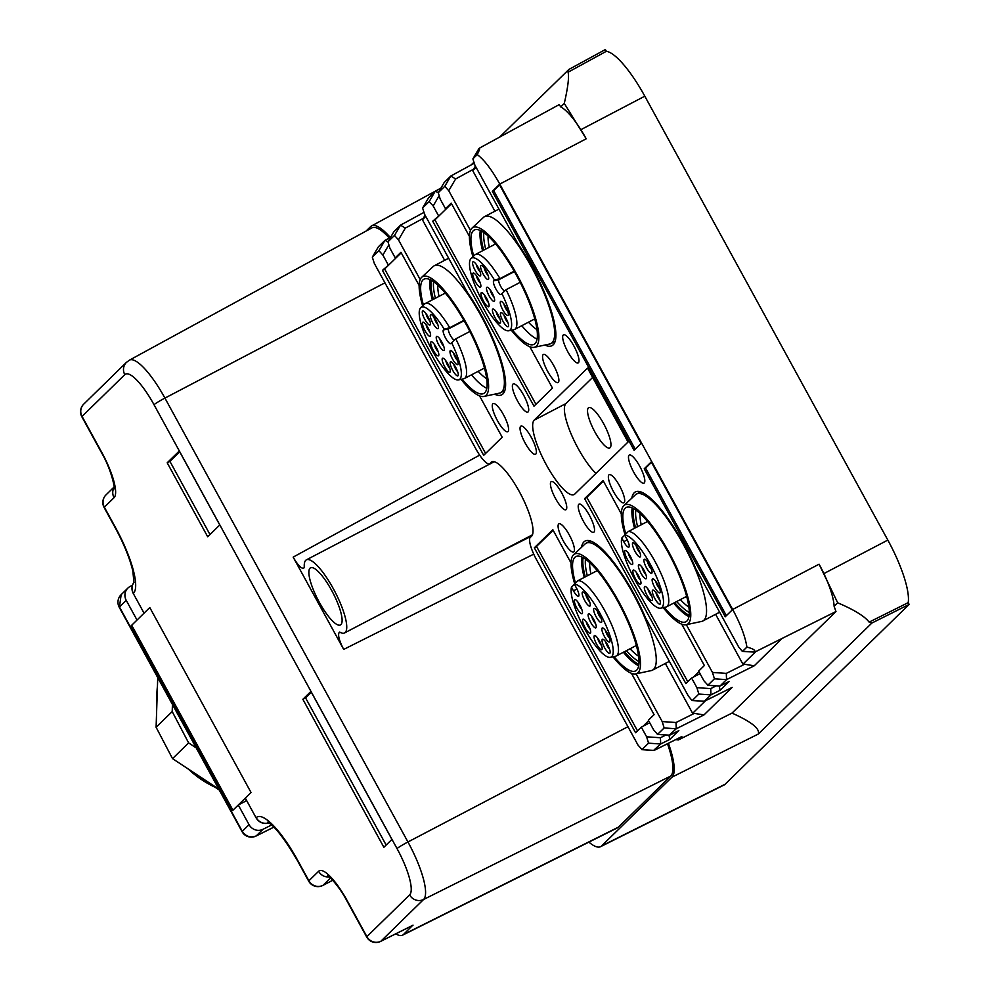 <?xml version="1.0" encoding="UTF-8"?>
<svg xmlns="http://www.w3.org/2000/svg" width="991" height="991" viewBox="0 0 991 991"><rect width="100%" height="100%" fill="white"/><g stroke="black" fill="none" stroke-linecap="round" stroke-linejoin="round"><path stroke-width="1.49" d="M588.877 842.115A60.947 15.571 -117.6 0 0 600.571 846.673A60.947 15.571 -117.6 0 0 601.611 845.93L671.997 777.142L758.264 734.058C760.208 728.781 751.451 721.795 732.015 713.099L678.352 739.955L675.676 739.645M600.571 846.673L724.037 785.008A63.436 16.203 -117.6 0 0 725.115 784.24L909.156 604.411L871.907 623.017L869.132 622.125L908.19 602.652A63.436 16.203 -117.6 0 0 887.825 540.083L644.807 96.189A63.436 16.203 -117.6 0 0 606.343 51.309L605.377 49.55L568.846 69.469L568.066 72.219C569.255 76.679 568.004 87.084 564.288 103.423L586.201 138.802A46.28 11.818 -117.6 0 0 560.72 106.917L564.288 103.423M610.134 447.672A22.731 5.81 -117.6 0 0 603.99 424.334A22.731 5.81 -117.6 0 0 588.728 407.648A22.731 5.81 -117.6 0 0 588.369 407.908A22.731 5.81 -117.6 0 0 594.513 431.258A22.731 5.81 -117.6 0 0 609.775 447.944A22.731 5.81 -117.6 0 0 610.134 447.672M366.051 231.101L370.609 226.642A60.947 15.571 62.4 0 1 371.526 225.96A60.947 15.571 62.4 0 1 390.305 237.444M668.405 743.275L668.9 744.687A60.947 15.571 62.4 0 1 671.997 777.142M384.731 269.156L382.439 270.357L389.983 263.804M425.771 216.422L422.401 219.729L423.244 218.342L405.344 228.103L400.525 225.155L394.505 235.437L387.964 241.829L389.921 248.208L395.211 257.871L400.946 252.271L419.156 285.544M395.211 257.871L397.019 256.929M382.439 270.357L483.695 455.303L502.202 437.229L479.57 395.905M494.571 394.183A74.003 18.903 -117.6 0 0 501.719 394.827A74.003 18.903 -117.6 0 0 502.895 393.96A74.003 18.903 -117.6 0 0 467.38 292.419L424.606 214.304L422.6 208.011L428.62 197.717L435.222 191.251L429.202 201.545L422.661 207.924L428.682 197.643M435.012 220.027L432.72 221.216L440.264 214.675M476.052 167.293L472.682 170.588L473.525 169.201L455.625 178.962L450.806 176.026L444.786 186.308L438.257 192.7L440.202 199.08L445.492 208.742L451.227 203.143L469.437 236.415M445.492 208.742L447.3 207.8M432.72 221.216L533.976 406.174L552.482 388.088L529.863 346.763M544.852 345.041A74.003 18.903 -117.6 0 0 551.999 345.686A74.003 18.903 -117.6 0 0 553.189 344.818A74.003 18.903 62.4 0 0 517.661 243.291L474.9 165.175L472.88 158.882L479.458 148.105L559.271 104.575L560.72 106.917M631.812 498.151A74.003 18.903 62.4 0 1 634.19 492.787A74.003 18.903 62.4 0 1 635.38 491.92A74.003 18.903 62.4 0 1 695.855 568.772L738.629 646.888L742.333 651.384L754.684 652.128C755.749 650.369 753.148 648.684 746.892 647.098L742.581 651.298L754.684 652.128L835.97 611.521L834.112 606.294L837.692 602.801C854.192 609.812 864.672 616.253 869.132 622.125M586.895 497.457L584.603 498.646L685.871 683.604L691.594 678.005L700.005 673.62M755.786 651.595L742.916 664.181L744.563 664.267L726.304 673.385L726.527 679.64L714.424 678.81L707.896 685.202L703.932 680.792L698.643 671.118L704.366 665.518L681.746 624.194M621.332 513.846L603.11 480.573L584.603 498.646M581.531 547.28A74.003 18.903 62.4 0 1 583.91 541.916A74.003 18.903 62.4 0 1 585.086 541.049A74.003 18.903 62.4 0 1 645.575 617.901L688.349 696.016L692.04 700.526L704.316 701.318L710.943 694.877L698.841 694.047L692.3 700.439L704.403 701.256L731.829 687.556M536.614 546.586L534.322 547.788L635.578 732.733L641.313 727.134L649.724 722.749M705.505 700.724L692.622 713.309L694.282 713.396L676.023 722.513L676.246 728.769L664.143 727.951L657.603 734.331L653.651 729.921L648.362 720.259L654.085 714.66L631.465 673.335M571.039 562.975L552.829 529.702L534.322 547.788M653.639 750.36L660.663 744.006L648.56 743.176L642.019 749.568L638.055 745.158L536.465 559.593A21.145 5.401 62.4 0 1 530.705 536.911A21.145 5.401 62.4 0 1 530.73 536.899A42.291 10.802 -117.6 0 0 530.792 536.874A42.291 10.802 -117.6 0 0 531.473 536.379A42.291 10.802 -117.6 0 0 520.04 492.948A42.291 10.802 -117.6 0 0 491.647 461.893A42.291 10.802 -117.6 0 0 490.966 462.388A42.291 10.802 -117.6 0 0 490.372 463.181A21.145 5.401 62.4 0 1 489.727 463.813A21.145 5.401 62.4 0 1 475.928 449.01L374.325 263.433L372.319 257.14L378.401 246.771L384.929 240.392L378.921 250.673L372.381 257.065L378.401 246.771M534.211 420.134L587.514 368.057L628.021 442.036L574.718 494.125A42.291 10.802 -117.6 0 1 574.037 494.608A42.291 10.802 -117.6 0 1 546.425 464.99A42.291 10.802 62.4 0 1 534.211 420.134L565.923 403.572A42.291 10.802 62.4 0 0 578.137 448.428A42.291 10.802 -117.6 0 0 595.925 473.401M558.317 382.39A15.856 4.051 -117.6 0 0 554.031 366.113A15.856 4.051 -117.6 0 0 543.378 354.468A15.856 4.051 -117.6 0 0 543.13 354.654A15.856 4.051 -117.6 0 0 547.416 370.931A15.856 4.051 -117.6 0 0 558.057 382.576A15.856 4.051 -117.6 0 0 558.317 382.39M578.434 362.743A15.856 4.051 -117.6 0 0 574.136 346.454A15.856 4.051 -117.6 0 0 563.495 334.809A15.856 4.051 -117.6 0 0 563.235 334.995A15.856 4.051 -117.6 0 0 567.533 351.285A15.856 4.051 -117.6 0 0 578.174 362.929A15.856 4.051 -117.6 0 0 578.434 362.743M508.036 431.531A15.856 4.051 -117.6 0 0 503.75 415.241A15.856 4.051 -117.6 0 0 493.097 403.597A15.856 4.051 -117.6 0 0 492.849 403.783A15.856 4.051 -117.6 0 0 497.135 420.073A15.856 4.051 -117.6 0 0 507.776 431.717A15.856 4.051 -117.6 0 0 508.036 431.531M528.141 411.872A15.856 4.051 -117.6 0 0 523.855 395.582A15.856 4.051 -117.6 0 0 513.214 383.951A15.856 4.051 -117.6 0 0 512.954 384.124A15.856 4.051 -117.6 0 0 517.24 400.414A15.856 4.051 -117.6 0 0 527.893 412.058A15.856 4.051 -117.6 0 0 528.141 411.872M608.945 474.875A15.856 4.051 62.4 0 1 609.205 474.689A15.856 4.051 62.4 0 1 619.846 486.333A15.856 4.051 62.4 0 1 624.132 502.61A15.856 4.051 62.4 0 1 623.884 502.796A15.856 4.051 62.4 0 1 613.231 491.152A15.856 4.051 62.4 0 1 608.945 474.875M629.062 455.216A15.856 4.051 62.4 0 1 629.31 455.03A15.856 4.051 62.4 0 1 639.963 466.674A15.856 4.051 62.4 0 1 644.249 482.964A15.856 4.051 62.4 0 1 643.989 483.15A15.856 4.051 62.4 0 1 633.348 471.505A15.856 4.051 62.4 0 1 629.062 455.216M558.664 524.004A15.856 4.051 62.4 0 1 558.912 523.818A15.856 4.051 62.4 0 1 569.565 535.462A15.856 4.051 62.4 0 1 573.851 551.752A15.856 4.051 62.4 0 1 573.603 551.937A15.856 4.051 62.4 0 1 562.95 540.293A15.856 4.051 62.4 0 1 558.664 524.004M578.781 504.345A15.856 4.051 62.4 0 1 579.029 504.159A15.856 4.051 62.4 0 1 589.682 515.803A15.856 4.051 62.4 0 1 593.968 532.093A15.856 4.051 62.4 0 1 593.708 532.278A15.856 4.051 62.4 0 1 583.067 520.634A15.856 4.051 62.4 0 1 578.781 504.345M550.996 481.812A15.856 4.051 62.4 0 1 551.256 481.626A15.856 4.051 62.4 0 1 561.897 493.27A15.856 4.051 62.4 0 1 566.183 509.547A15.856 4.051 62.4 0 1 565.935 509.733A15.856 4.051 62.4 0 1 555.282 498.089A15.856 4.051 62.4 0 1 550.996 481.812M535.809 454.064A15.856 4.051 -117.6 0 0 531.523 437.787A15.856 4.051 -117.6 0 0 520.87 426.142A15.856 4.051 -117.6 0 0 520.622 426.328A15.856 4.051 -117.6 0 0 524.908 442.605A15.856 4.051 -117.6 0 0 535.561 454.25A15.856 4.051 -117.6 0 0 535.809 454.064M422.401 219.729L444.637 260.336M472.682 170.588L494.918 211.207M742.916 664.181L715.613 614.309M692.622 713.309L665.32 663.45M470.477 230.42L448.75 190.718L444.786 186.308M450.979 175.927L473.995 163.379L450.893 175.964L444.166 182.579M473.525 169.201L475.395 166.092M420.196 279.549L398.469 239.859L394.505 235.437M400.698 225.056L423.714 212.508L400.599 225.093L393.885 231.721M423.244 218.342L425.114 215.22M782.11 638.427L754.262 665.791L726.527 679.64L719.986 686.032L707.636 685.289L719.763 686.119L729.141 681.461L720.085 690.306L710.943 694.877L710.72 688.609L696.896 687.667L691.594 678.005M678.352 739.955L681.548 736.697M681.858 736.536L654.122 750.398L641.759 749.654L653.899 750.484M694.282 713.396L703.982 714.92L732.138 687.407M636.061 673.83L662.199 721.572L664.143 727.951M744.563 664.267L754.262 665.791M686.342 624.702L712.479 672.443L714.424 678.81M648.56 743.176L646.615 736.808L641.313 727.134M665.915 735.012L660.44 737.75L660.663 744.006L669.805 739.435L678.662 730.689M668.975 735.211L669.805 739.435M669.222 735.124L676.246 728.769L703.982 714.92M678.86 730.59L669.705 735.161L657.343 734.418L669.482 735.248M698.841 694.047L696.896 687.667M719.255 686.082L720.085 690.306M378.921 250.673L382.873 255.083L388.175 264.758M388.014 241.73L384.929 240.392M393.984 231.547L387.902 241.915L393.923 231.621M429.202 201.545L433.154 205.955L438.456 215.617M438.295 192.601L435.222 191.251M444.265 182.406L438.257 192.7L444.203 182.493M477.253 154.596L472.942 158.795L478.963 148.514C480.375 147.386 479.805 149.418 477.253 154.596C484.203 159.774 491.709 169.597 499.786 184.078L732.683 609.465C740.562 624.132 745.294 636.68 746.892 647.098M732.262 609.886L725.226 616.761L644.212 468.793L651.248 461.917L732.262 609.886M499.365 184.487L641.127 443.423L634.091 450.298L492.329 191.374L499.365 184.487M732.015 713.099L835.97 611.521M565.923 403.572L592.655 377.46M871.907 623.017L758.264 734.058M471.196 164.89L473.624 162.512M499.625 137.105L568.846 69.469M908.19 602.652L909.156 604.411M568.066 72.219L606.343 51.309M732.683 609.465L819.086 564.189L837.692 602.801M819.086 564.189A46.28 11.818 62.4 0 1 834.112 606.294M635.231 449.196L493.679 190.656L492.329 191.374M499.588 184.896L493.679 190.656M726.353 615.646L645.575 468.086L644.212 468.793M651.471 462.326L645.575 468.086M401.231 252.804L384.657 269.019L485.615 453.432M553.127 530.235L536.54 546.45L637.51 730.862M648.647 720.791L643.134 726.192M451.524 203.675L434.938 219.878L535.896 404.303M603.408 481.106L586.821 497.309L687.791 681.721M698.928 671.663L693.415 677.051M431.234 280.218A63.436 16.203 -117.6 0 0 433.352 299.332M433.624 281.729A61.318 15.658 -117.6 0 0 435.396 298.266M471.481 374.833A64.489 16.475 -117.6 0 0 484.153 386.837A64.489 16.475 -117.6 0 0 486.779 388.299M478.17 371.34A57.614 14.716 -117.6 0 0 486.42 378.587A57.614 14.716 -117.6 0 0 486.692 378.76M437.799 285.123A57.614 14.716 -117.6 0 0 439.025 296.371M430.02 279.611A64.489 16.475 -117.6 0 0 432.336 299.864M423.417 305.129A64.489 16.475 62.4 0 1 424.024 279.152A64.489 16.475 62.4 0 1 432.646 281.072A64.489 16.475 62.4 0 1 474.416 340.867A64.489 16.475 62.4 0 1 483.719 393.489A64.489 16.475 62.4 0 1 475.085 391.569A64.489 16.475 62.4 0 1 462.066 379.132M422.649 305.847A67.376 17.206 62.4 0 1 421.683 277.307A67.376 17.206 62.4 0 1 431.704 278.595A67.376 17.206 62.4 0 1 476.287 343.196A67.376 17.206 62.4 0 1 483.905 396.462A67.376 17.206 62.4 0 1 476.039 394.046A67.376 17.206 62.4 0 1 461.038 379.355M421.683 277.307L433.24 266.492A71.625 18.296 62.4 0 1 434.306 265.737A71.625 18.296 62.4 0 1 443.894 267.855A71.625 18.296 62.4 0 1 490.285 334.277A71.625 18.296 62.4 0 1 500.616 392.709A71.625 18.296 62.4 0 1 499.39 393.154L483.905 396.462M443.733 346.305A5.289 1.35 62.4 0 1 439.88 338.934M469.895 331.465L455.798 338.823A42.291 10.802 -117.6 0 1 464.383 378.537A42.291 10.802 -117.6 0 1 463.652 378.797L458.499 379.9A40.866 10.443 -117.6 0 0 451.636 342.75L455.798 338.823M463.899 320.328L449.728 327.736A42.291 10.802 -117.6 0 0 427.641 303.345A42.291 10.802 -117.6 0 0 425.238 303.568A42.291 10.802 -117.6 0 0 424.606 304.014L420.754 307.619A40.866 10.443 -117.6 0 0 429.747 345.748A40.866 10.443 -117.6 0 0 456.876 379.863A40.866 10.443 -117.6 0 0 458.499 379.9M454.584 339.987A6.342 1.623 62.4 0 1 450.323 335.33A6.342 1.623 62.4 0 1 448.613 328.826L449.728 327.736L444.203 329.173A40.866 10.443 -117.6 0 0 423.69 306.975A40.866 10.443 -117.6 0 0 420.754 307.619M437.675 336.618A7.928 2.032 -117.6 0 0 437.217 336.395A7.928 2.032 -117.6 0 0 437.353 341.92A7.928 2.032 -117.6 0 0 442.89 350.207A7.928 2.032 -117.6 0 0 444.29 349.947A7.928 2.032 -117.6 0 0 442.358 343.035A7.928 2.032 -117.6 0 0 437.675 336.618M444.203 329.173L443.398 329.953A7.755 1.982 -117.6 0 0 445.628 338.154A7.755 1.982 -117.6 0 0 450.831 343.53L451.636 342.75M434.368 352.189A7.928 2.032 -117.6 0 0 438.765 355.348A7.928 2.032 -117.6 0 0 435.123 345.45A7.928 2.032 -117.6 0 0 431.68 341.796A7.928 2.032 -117.6 0 0 430.949 344.781A7.928 2.032 -117.6 0 0 434.368 352.189M422.29 311.744A7.928 2.032 -117.6 0 0 425.783 321.059A7.928 2.032 -117.6 0 0 430.367 324.515A7.928 2.032 -117.6 0 0 430.428 324.23A7.928 2.032 -117.6 0 0 427.976 316.711A7.928 2.032 -117.6 0 0 423.293 310.963A7.928 2.032 -117.6 0 0 422.29 311.744M448.824 372.009A7.928 2.032 -117.6 0 0 450.224 371.749A7.928 2.032 -117.6 0 0 448.291 364.837A7.928 2.032 -117.6 0 0 443.609 358.432A7.928 2.032 -117.6 0 0 443.15 358.197A7.928 2.032 -117.6 0 0 443.287 363.722A7.928 2.032 -117.6 0 0 448.824 372.009M436.957 328.405A7.928 2.032 -117.6 0 0 438.356 328.145A7.928 2.032 -117.6 0 0 436.424 321.22A7.928 2.032 -117.6 0 0 431.742 314.816A7.928 2.032 -117.6 0 0 431.283 314.593A7.928 2.032 -117.6 0 0 431.419 320.118A7.928 2.032 -117.6 0 0 436.957 328.405M458.276 375.094A7.928 2.032 -117.6 0 0 455.823 367.574A7.928 2.032 -117.6 0 0 451.14 361.826A7.928 2.032 -117.6 0 0 450.137 362.607A7.928 2.032 -117.6 0 0 453.63 371.91A7.928 2.032 -117.6 0 0 458.214 375.378A7.928 2.032 -117.6 0 0 458.276 375.094M423.38 327.228A7.928 2.032 -117.6 0 0 427.542 334.537A7.928 2.032 -117.6 0 0 430.54 335.788A7.928 2.032 -117.6 0 0 429.673 331.291A7.928 2.032 -117.6 0 0 423.454 322.236A7.928 2.032 -117.6 0 0 423.38 327.228M457.185 359.609A7.928 2.032 -117.6 0 0 450.967 350.554A7.928 2.032 -117.6 0 0 450.893 355.546A7.928 2.032 -117.6 0 0 455.055 362.855A7.928 2.032 -117.6 0 0 458.053 364.106A7.928 2.032 -117.6 0 0 457.185 359.609M437.799 324.503A5.289 1.35 62.4 0 1 433.947 317.12M453.63 353.093A5.289 1.35 -117.6 0 0 454.2 355.038A5.289 1.35 -117.6 0 0 457.495 360.476M425.957 313.503A5.289 1.35 -117.6 0 0 429.809 320.886M453.804 364.354A5.289 1.35 -117.6 0 0 457.656 371.736M426.118 324.763A5.289 1.35 -117.6 0 0 426.687 326.72A5.289 1.35 -117.6 0 0 429.983 332.146M445.814 360.736A5.289 1.35 -117.6 0 0 449.666 368.119M434.343 344.335A5.289 1.35 -117.6 0 0 436.758 349.885A5.289 1.35 -117.6 0 0 438.208 351.718M624.38 651.731A63.436 16.203 -117.6 0 0 638.861 664.379M583.129 557.648A63.436 16.203 -117.6 0 0 585.26 576.873M626.436 650.666A61.318 15.658 -117.6 0 0 638.984 661.567M585.508 559.159A61.318 15.658 -117.6 0 0 587.304 575.808M581.915 557.041A64.489 16.475 -117.6 0 0 584.244 577.406M589.682 562.554A57.614 14.716 -117.6 0 0 590.933 573.913M630.065 648.771A57.614 14.716 -117.6 0 0 638.588 656.191M623.364 652.264A64.489 16.475 -117.6 0 0 638.662 665.729M575.709 582.956L575.474 583.092A64.489 16.475 62.4 0 1 575.907 556.583A64.489 16.475 62.4 0 1 631.329 630.276A64.489 16.475 62.4 0 1 635.615 670.919A64.489 16.475 62.4 0 1 613.949 656.562M574.706 583.86A67.376 17.206 62.4 0 1 573.566 554.737A67.376 17.206 62.4 0 1 632.481 631.019A67.376 17.206 62.4 0 1 635.788 673.892A67.376 17.206 62.4 0 1 612.921 656.785M573.566 554.737L585.124 543.923A71.625 18.296 62.4 0 1 586.189 543.167A71.625 18.296 62.4 0 1 647.755 625.011A71.625 18.296 62.4 0 1 652.499 670.139A71.625 18.296 62.4 0 1 651.273 670.585L635.788 673.892M595.628 623.735A5.289 1.35 62.4 0 1 592.333 618.31A5.289 1.35 62.4 0 1 591.763 616.352M597.288 570.593L577.877 580.726A42.291 10.802 -117.6 0 1 610.122 621.357A42.291 10.802 -117.6 0 1 616.278 655.968A42.291 10.802 -117.6 0 1 615.547 656.228L610.382 657.33A40.866 10.443 -117.6 0 0 605.142 623.624A40.866 10.443 -117.6 0 0 574.421 584.306L577.877 580.726M575.511 583.166L571.473 587.192A40.866 10.443 -117.6 0 0 579.19 618.074A40.866 10.443 -117.6 0 0 610.382 657.33M589.026 618.818A7.928 2.032 -117.6 0 0 593.188 626.126A7.928 2.032 -117.6 0 0 596.186 627.377A7.928 2.032 -117.6 0 0 595.306 622.881A7.928 2.032 -117.6 0 0 589.1 613.825A7.928 2.032 -117.6 0 0 589.026 618.818M571.473 587.192L573.479 590.847A7.755 1.982 -117.6 0 0 578.657 596.198A7.755 1.982 -117.6 0 0 576.428 587.96L574.421 584.306M610.159 652.524A7.928 2.032 -117.6 0 0 607.706 645.005A7.928 2.032 -117.6 0 0 603.024 639.257A7.928 2.032 -117.6 0 0 602.02 640.037A7.928 2.032 -117.6 0 0 605.526 649.34A7.928 2.032 -117.6 0 0 610.109 652.809A7.928 2.032 -117.6 0 0 610.159 652.524M586.263 629.619A7.928 2.032 -117.6 0 0 590.648 632.778A7.928 2.032 -117.6 0 0 587.019 622.881A7.928 2.032 -117.6 0 0 583.575 619.226A7.928 2.032 -117.6 0 0 582.844 622.212A7.928 2.032 -117.6 0 0 586.263 629.619M609.069 637.04A7.928 2.032 -117.6 0 0 602.862 627.984A7.928 2.032 -117.6 0 0 602.776 632.976A7.928 2.032 -117.6 0 0 606.95 640.285A7.928 2.032 -117.6 0 0 609.936 641.536A7.928 2.032 -117.6 0 0 609.069 637.04M581.556 608.722A7.928 2.032 -117.6 0 0 575.35 599.654A7.928 2.032 -117.6 0 0 575.263 604.659A7.928 2.032 -117.6 0 0 579.438 611.967A7.928 2.032 -117.6 0 0 582.423 613.218A7.928 2.032 -117.6 0 0 581.556 608.722M598.081 612.079A7.928 2.032 -117.6 0 0 594.637 608.412A7.928 2.032 -117.6 0 0 593.906 611.41A7.928 2.032 -117.6 0 0 597.325 618.805A7.928 2.032 -117.6 0 0 601.71 621.976A7.928 2.032 -117.6 0 0 598.081 612.079M600.707 649.439A7.928 2.032 -117.6 0 0 602.119 649.179A7.928 2.032 -117.6 0 0 600.174 642.267A7.928 2.032 -117.6 0 0 595.492 635.863A7.928 2.032 -117.6 0 0 595.034 635.627A7.928 2.032 -117.6 0 0 595.17 641.152A7.928 2.032 -117.6 0 0 600.707 649.439M583.625 592.246A7.928 2.032 -117.6 0 0 583.166 592.011A7.928 2.032 -117.6 0 0 583.303 597.548A7.928 2.032 -117.6 0 0 588.84 605.835A7.928 2.032 -117.6 0 0 590.252 605.575A7.928 2.032 -117.6 0 0 588.307 598.651A7.928 2.032 -117.6 0 0 583.625 592.246M581.866 609.576A5.289 1.35 62.4 0 1 578.583 604.151A5.289 1.35 62.4 0 1 578.013 602.194M585.83 594.55A5.289 1.35 -117.6 0 0 589.695 601.933M586.238 621.766A5.289 1.35 -117.6 0 0 588.654 627.315A5.289 1.35 -117.6 0 0 590.091 629.149M597.3 610.952A5.289 1.35 -117.6 0 0 599.716 616.501A5.289 1.35 -117.6 0 0 601.153 618.334M597.697 638.167A5.289 1.35 -117.6 0 0 601.562 645.55M605.526 630.524A5.289 1.35 -117.6 0 0 606.096 632.469A5.289 1.35 -117.6 0 0 609.378 637.907M605.687 641.784A5.289 1.35 -117.6 0 0 609.552 649.167M481.515 231.089A63.436 16.203 -117.6 0 0 483.633 250.203M483.905 232.588A61.318 15.658 -117.6 0 0 485.677 249.125M521.761 325.692A64.489 16.475 -117.6 0 0 534.434 337.708A64.489 16.475 -117.6 0 0 537.06 339.17M528.463 322.199A57.614 14.716 -117.6 0 0 536.701 329.458A57.614 14.716 -117.6 0 0 536.986 329.631M488.08 235.994A57.614 14.716 -117.6 0 0 489.306 247.23M480.301 230.482A64.489 16.475 -117.6 0 0 482.617 250.723M473.698 256A64.489 16.475 62.4 0 1 474.305 230.023A64.489 16.475 62.4 0 1 482.927 231.931A64.489 16.475 62.4 0 1 524.697 291.738A64.489 16.475 62.4 0 1 534 344.348A64.489 16.475 62.4 0 1 525.379 342.44A64.489 16.475 62.4 0 1 512.347 330.003M472.93 256.706A67.376 17.206 62.4 0 1 471.964 228.178A67.376 17.206 62.4 0 1 481.985 229.466A67.376 17.206 62.4 0 1 526.568 294.067A67.376 17.206 62.4 0 1 534.186 347.321A67.376 17.206 62.4 0 1 526.32 344.918A67.376 17.206 62.4 0 1 511.319 330.226M471.964 228.178L483.521 217.363A71.625 18.296 62.4 0 1 484.587 216.595A71.625 18.296 62.4 0 1 494.175 218.726A71.625 18.296 62.4 0 1 540.566 285.148A71.625 18.296 62.4 0 1 550.897 343.58A71.625 18.296 62.4 0 1 549.671 344.026L534.186 347.321M494.014 297.176A5.289 1.35 62.4 0 1 490.161 289.793M520.176 282.336L506.079 289.694A42.291 10.802 -117.6 0 1 514.663 329.408A42.291 10.802 -117.6 0 1 513.945 329.669L508.779 330.759A40.866 10.443 -117.6 0 0 501.917 293.609L506.079 289.694M514.18 271.2L500.009 278.595A42.291 10.802 -117.6 0 0 477.922 254.216A42.291 10.802 -117.6 0 0 475.519 254.439A42.291 10.802 -117.6 0 0 474.887 254.885L471.035 258.49A40.866 10.443 -117.6 0 0 480.028 296.606A40.866 10.443 -117.6 0 0 507.157 330.734A40.866 10.443 -117.6 0 0 508.779 330.759M504.865 290.858A6.342 1.623 62.4 0 1 500.604 286.201A6.342 1.623 62.4 0 1 498.894 279.685L500.009 278.595L494.484 280.032A40.866 10.443 -117.6 0 0 473.971 257.833A40.866 10.443 -117.6 0 0 471.035 258.49M487.956 287.489A7.928 2.032 -117.6 0 0 487.498 287.254A7.928 2.032 -117.6 0 0 487.634 292.791A7.928 2.032 -117.6 0 0 493.171 301.078A7.928 2.032 -117.6 0 0 494.571 300.818A7.928 2.032 -117.6 0 0 492.638 293.893A7.928 2.032 -117.6 0 0 487.956 287.489M494.484 280.032L493.679 280.812A7.755 1.982 -117.6 0 0 495.909 289.025A7.755 1.982 -117.6 0 0 501.112 294.401L501.917 293.609M484.649 303.06A7.928 2.032 -117.6 0 0 489.046 306.219A7.928 2.032 -117.6 0 0 485.404 296.321A7.928 2.032 -117.6 0 0 481.96 292.667A7.928 2.032 -117.6 0 0 481.23 295.652A7.928 2.032 -117.6 0 0 484.649 303.06M472.571 262.615A7.928 2.032 -117.6 0 0 476.064 271.918A7.928 2.032 -117.6 0 0 480.66 275.387A7.928 2.032 -117.6 0 0 480.709 275.089A7.928 2.032 -117.6 0 0 478.257 267.582A7.928 2.032 -117.6 0 0 473.574 261.822A7.928 2.032 -117.6 0 0 472.571 262.615M499.105 322.88A7.928 2.032 -117.6 0 0 500.505 322.62A7.928 2.032 -117.6 0 0 498.572 315.695A7.928 2.032 -117.6 0 0 493.89 309.291A7.928 2.032 -117.6 0 0 493.431 309.056A7.928 2.032 -117.6 0 0 493.568 314.593A7.928 2.032 -117.6 0 0 499.105 322.88M487.238 279.276A7.928 2.032 -117.6 0 0 488.637 279.016A7.928 2.032 -117.6 0 0 486.705 272.091A7.928 2.032 -117.6 0 0 482.022 265.687A7.928 2.032 -117.6 0 0 481.564 265.452A7.928 2.032 -117.6 0 0 481.7 270.989A7.928 2.032 -117.6 0 0 487.238 279.276M508.556 325.952A7.928 2.032 -117.6 0 0 506.104 318.445A7.928 2.032 -117.6 0 0 501.421 312.685A7.928 2.032 -117.6 0 0 500.418 313.478A7.928 2.032 -117.6 0 0 503.911 322.781A7.928 2.032 -117.6 0 0 508.494 326.25A7.928 2.032 -117.6 0 0 508.556 325.952M473.661 278.087A7.928 2.032 -117.6 0 0 477.823 285.408A7.928 2.032 -117.6 0 0 480.821 286.659A7.928 2.032 -117.6 0 0 479.954 282.15A7.928 2.032 -117.6 0 0 473.735 273.095A7.928 2.032 -117.6 0 0 473.661 278.087M507.466 310.48A7.928 2.032 -117.6 0 0 501.248 301.413A7.928 2.032 -117.6 0 0 501.173 306.417A7.928 2.032 -117.6 0 0 505.336 313.726A7.928 2.032 -117.6 0 0 508.333 314.977A7.928 2.032 -117.6 0 0 507.466 310.48M488.08 275.374A5.289 1.35 62.4 0 1 484.227 267.991M503.924 303.952A5.289 1.35 -117.6 0 0 504.493 305.909A5.289 1.35 -117.6 0 0 507.776 311.335M476.237 264.362A5.289 1.35 -117.6 0 0 480.09 271.745M504.085 315.225A5.289 1.35 -117.6 0 0 507.937 322.608M476.411 275.634A5.289 1.35 -117.6 0 0 476.981 277.591A5.289 1.35 -117.6 0 0 480.263 283.017M496.095 311.595A5.289 1.35 -117.6 0 0 499.947 318.978M484.636 295.194A5.289 1.35 -117.6 0 0 487.039 300.756A5.289 1.35 -117.6 0 0 488.489 302.577M674.673 602.602A63.436 16.203 -117.6 0 0 689.141 615.25M633.41 508.519A63.436 16.203 -117.6 0 0 635.553 527.745M676.717 601.525A61.318 15.658 -117.6 0 0 689.278 612.426M635.801 510.018A61.318 15.658 -117.6 0 0 637.597 526.679M632.196 507.912A64.489 16.475 -117.6 0 0 634.537 528.277M639.975 513.425A57.614 14.716 -117.6 0 0 641.227 524.784M680.346 599.629A57.614 14.716 -117.6 0 0 688.869 607.062M673.657 603.123A64.489 16.475 -117.6 0 0 688.956 616.6M626.002 533.827L625.755 533.951A64.489 16.475 62.4 0 1 626.188 507.454A64.489 16.475 62.4 0 1 681.61 581.135A64.489 16.475 62.4 0 1 685.896 621.778A64.489 16.475 62.4 0 1 664.23 607.433M624.999 534.719A67.376 17.206 62.4 0 1 623.847 505.608A67.376 17.206 62.4 0 1 682.762 581.878A67.376 17.206 62.4 0 1 686.069 624.751A67.376 17.206 62.4 0 1 663.214 607.656M623.847 505.608L635.417 494.794A71.625 18.296 62.4 0 1 636.482 494.026A71.625 18.296 62.4 0 1 698.036 575.87A71.625 18.296 62.4 0 1 702.792 621.01A71.625 18.296 62.4 0 1 701.554 621.444L686.069 624.751M645.909 574.607A5.289 1.35 62.4 0 1 642.614 569.181A5.289 1.35 62.4 0 1 642.057 567.224M647.569 521.464L628.17 531.597A42.291 10.802 -117.6 0 1 660.402 572.216A42.291 10.802 -117.6 0 1 666.559 606.826A42.291 10.802 -117.6 0 1 665.828 607.087L660.663 608.189A40.866 10.443 -117.6 0 0 655.423 574.483A40.866 10.443 -117.6 0 0 624.714 535.165L628.17 531.597M625.792 534.038L621.753 538.051A40.866 10.443 -117.6 0 0 629.483 568.933A40.866 10.443 -117.6 0 0 660.663 608.189M639.306 569.676A7.928 2.032 -117.6 0 0 643.469 576.997A7.928 2.032 -117.6 0 0 646.466 578.249A7.928 2.032 -117.6 0 0 645.599 573.739A7.928 2.032 -117.6 0 0 639.381 564.684A7.928 2.032 -117.6 0 0 639.306 569.676M621.753 538.051L623.76 541.718A7.755 1.982 -117.6 0 0 628.938 547.069A7.755 1.982 -117.6 0 0 626.708 538.831L624.714 535.165M660.44 603.383A7.928 2.032 -117.6 0 0 657.999 595.876A7.928 2.032 -117.6 0 0 653.304 590.116A7.928 2.032 -117.6 0 0 652.301 590.909A7.928 2.032 -117.6 0 0 655.807 600.212A7.928 2.032 -117.6 0 0 660.39 603.68A7.928 2.032 -117.6 0 0 660.44 603.383M636.544 580.491A7.928 2.032 -117.6 0 0 640.929 583.649A7.928 2.032 -117.6 0 0 637.3 573.752A7.928 2.032 -117.6 0 0 633.856 570.098A7.928 2.032 -117.6 0 0 633.125 573.083A7.928 2.032 -117.6 0 0 636.544 580.491M659.349 587.911A7.928 2.032 -117.6 0 0 653.143 578.843A7.928 2.032 -117.6 0 0 653.057 583.848A7.928 2.032 -117.6 0 0 657.231 591.156A7.928 2.032 -117.6 0 0 660.217 592.407A7.928 2.032 -117.6 0 0 659.349 587.911M631.837 559.581A7.928 2.032 -117.6 0 0 625.631 550.525A7.928 2.032 -117.6 0 0 625.556 555.517A7.928 2.032 -117.6 0 0 629.719 562.838A7.928 2.032 -117.6 0 0 632.704 564.09A7.928 2.032 -117.6 0 0 631.837 559.581M648.362 562.938A7.928 2.032 -117.6 0 0 644.918 559.283A7.928 2.032 -117.6 0 0 644.187 562.269A7.928 2.032 -117.6 0 0 647.606 569.676A7.928 2.032 -117.6 0 0 651.991 572.835A7.928 2.032 -117.6 0 0 648.362 562.938M650.988 600.311A7.928 2.032 -117.6 0 0 652.4 600.05A7.928 2.032 -117.6 0 0 650.455 593.126A7.928 2.032 -117.6 0 0 645.773 586.722A7.928 2.032 -117.6 0 0 645.314 586.486A7.928 2.032 -117.6 0 0 645.451 592.023A7.928 2.032 -117.6 0 0 650.988 600.311M633.906 543.118A7.928 2.032 -117.6 0 0 633.447 542.882A7.928 2.032 -117.6 0 0 633.583 548.407A7.928 2.032 -117.6 0 0 639.121 556.707A7.928 2.032 -117.6 0 0 640.533 556.434A7.928 2.032 -117.6 0 0 638.588 549.522A7.928 2.032 -117.6 0 0 633.906 543.118M632.147 560.448A5.289 1.35 62.4 0 1 628.864 555.01A5.289 1.35 62.4 0 1 628.294 553.065M636.123 545.422A5.289 1.35 -117.6 0 0 639.975 552.805M636.519 572.625A5.289 1.35 -117.6 0 0 638.935 578.174A5.289 1.35 -117.6 0 0 640.372 580.008M647.581 561.823A5.289 1.35 -117.6 0 0 649.997 567.372A5.289 1.35 -117.6 0 0 651.434 569.206M647.99 589.026A5.289 1.35 -117.6 0 0 651.843 596.409M655.807 581.383A5.289 1.35 -117.6 0 0 656.376 583.34A5.289 1.35 -117.6 0 0 659.659 588.765M655.98 592.655A5.289 1.35 -117.6 0 0 659.833 600.038M132.472 585.161L130.081 586.461A10.567 10.195 45.7 0 0 127.913 588.059L121.137 594.687L119.465 606.975A10.567 0.78 151.3 0 0 119.254 607.322L242.064 831.647A10.567 10.567 0 0 0 256.05 836.032A10.567 2.862 -116.5 0 0 256.248 835.896L263.011 829.281L271.546 825.02M127.913 588.059A10.567 10.195 45.7 0 0 126.241 600.36L119.465 606.975L242.275 831.3C245.83 836.565 250.488 838.101 256.248 835.896L273.838 827.138M126.241 600.36L137.018 620.044L131.283 625.643L232.538 810.601L238.274 804.989L249.051 824.673A10.567 10.195 45.7 0 0 263.011 829.281M384.942 282.819L164.927 398.097A54.22 13.849 62.4 0 0 129.449 360.142L371.922 227.893A59.2 15.125 62.4 0 1 389.252 238.013M667.488 743.733A59.2 15.125 62.4 0 1 670.771 776.015L618.471 827.113A59.2 15.125 62.4 0 1 617.467 827.844L402.544 935.182A54.864 14.01 62.4 0 1 395.768 933.844M133.277 593.473L133.401 593.361A10.567 10.195 45.7 0 1 134.045 582.237A10.567 10.195 45.7 0 0 133.277 593.473L144.054 613.156L149.79 607.557L251.045 792.515L245.31 798.114L256.087 817.798A10.567 10.195 45.7 0 0 268.809 822.914M238.274 804.989L246.685 800.604M343.691 649.415C339.256 640.818 337.733 635.206 339.108 632.605L339.653 632.072A41.226 10.529 62.4 0 0 344.571 632.927A41.226 10.529 62.4 0 0 333.335 588.716A41.226 10.529 62.4 0 0 306.405 559.828A41.226 10.529 62.4 0 0 304.311 567.521L303.779 568.054C301.487 569.02 297.957 565.378 293.163 557.128L343.691 649.415L533.74 554.142M412.64 925.371L403.486 934.513A54.864 14.01 62.4 0 1 402.544 935.182M383.864 847.268L302.862 699.299L310.901 691.445L391.916 839.402L383.864 847.268M207.701 536.775L219.767 524.982L179.272 451.004L167.194 462.797L207.701 536.775M331.626 590.388A32.245 8.238 62.4 0 1 340.409 624.962A32.245 8.238 62.4 0 1 319.35 602.367A32.245 8.238 62.4 0 1 310.567 567.793A32.245 8.238 62.4 0 1 331.626 590.388M386.143 845.038L305.575 697.887L302.862 699.299M311.347 692.251L305.575 697.887M179.705 451.809L169.919 461.372L209.981 534.545M169.919 461.372L167.194 462.797M172.434 704.44L172.199 711.563L188.624 742.916L196.23 747.92M157.73 677.609L156.107 727.283L172.533 758.635L218.776 789.096M172.533 758.635L188.624 742.916M156.107 727.283L172.199 711.563M245.52 801.211L246.486 800.27M131.692 625.247L232.947 810.204L251.045 792.515L149.79 607.557L131.692 625.247M601.611 845.93L725.115 784.24M493.431 461.583L490.372 463.181M455.625 178.962L448.75 190.718M405.344 228.103L398.469 239.859M676.023 722.513L662.199 721.572M726.304 673.385L712.479 672.443M660.44 737.75L646.615 736.808M716.196 685.871L710.72 688.609M388.571 245.359L382.873 255.083M390.603 237.295L385.115 240.293M438.852 196.23L433.154 205.955M440.884 188.166L435.396 191.152M581.135 129.548L644.807 96.189M499.786 184.078L586.201 138.802M824.153 573.442L887.825 540.083M464.122 320.725L448.613 328.826L443.398 329.953M573.479 590.847L576.948 588.951M514.403 271.584L498.894 279.685L493.679 280.812M623.76 541.718L627.229 539.81M249.051 824.673L242.275 831.3A10.567 0.78 151.3 0 0 242.064 831.647M256.087 817.798L256.211 817.674A10.567 10.195 45.7 0 0 268.722 822.864M397.032 848.593A10.567 0.78 151.3 0 1 407.945 841.978A54.22 13.849 62.4 0 1 423.591 899.481A10.567 10.195 -134.3 0 1 409.63 894.885A43.641 11.149 -117.6 0 0 397.032 848.593L154.014 404.712A10.567 0.78 151.3 0 1 164.927 398.097L407.945 841.978L627.96 726.7M293.163 557.128L479.644 455.117M491.313 556.298L531.808 535.995M380.433 941.45A10.567 2.688 -116.5 0 0 380.68 941.376A10.567 2.688 -116.5 0 0 380.854 941.252L423.591 899.481L670.771 776.015M403.486 934.513L618.471 827.113M409.63 894.885L366.893 936.656A10.567 10.195 -134.3 0 0 380.854 941.252L413.036 925.173M347.259 900.782A10.567 0.78 151.3 0 0 347.036 901.129L366.682 937.003A10.567 0.78 -28.7 0 1 366.893 936.656L347.259 900.782A42.811 10.938 -117.6 0 0 318.606 871.287L308.895 880.776L297.746 860.436A62.074 15.856 -117.6 0 0 256.211 817.674M154.014 404.712A43.641 11.149 -117.6 0 0 124.804 374.648L82.067 416.406A10.567 10.195 -134.3 0 1 83.739 404.117A10.567 10.567 0 0 0 81.844 416.753A10.567 0.78 -28.7 0 1 82.067 416.406L101.701 452.28A42.811 10.938 -117.6 0 1 114.064 497.693L104.352 507.181L115.489 527.522A10.567 0.78 151.3 0 0 115.278 527.869C124.024 544.133 129.883 558.54 132.844 571.101L133.971 582.658M133.401 593.361A62.074 15.856 -117.6 0 0 115.489 527.522M297.746 860.436A10.567 0.78 151.3 0 0 297.535 860.783L308.672 881.123A10.567 10.567 0 0 0 322.831 885.434A10.567 2.874 62.5 0 1 322.583 885.508M114.101 486.99L106.025 494.881A10.567 10.195 -134.3 0 0 104.352 507.181A10.567 0.78 151.3 0 0 104.129 507.516L115.278 527.869M124.804 374.648A10.567 10.195 -134.3 0 1 126.476 362.347L83.739 404.117M332.753 880.231L323.016 885.297A10.567 10.195 45.7 0 1 308.895 880.776A10.567 0.78 151.3 0 0 308.672 881.123M330.511 877.964L323.016 885.297A10.567 2.874 62.5 0 1 322.831 885.434L332.778 880.256M318.606 871.287A10.567 10.195 45.7 0 0 329.26 876.874M81.844 416.753L101.491 452.614A10.567 0.78 -28.7 0 1 101.701 452.28M114.064 497.693A10.567 10.195 -134.3 0 1 114.101 487.473M157.47 685.871A97.787 94.269 45.7 0 0 156.95 701.517M188.179 768.942A97.787 94.269 45.7 0 0 217.785 788.44M371.526 225.96L440.908 188.117M489.727 463.813L493.89 461.645M754.597 652.189L782.308 638.353M704.316 701.318L732.015 687.481M654.035 750.46L681.734 736.623M669.619 735.223L678.761 730.652M719.9 686.094L729.042 681.523M390.615 237.27L385.016 240.33M440.908 188.141L435.297 191.189M500.616 392.709L504.828 390.516M434.306 265.737L448.663 258.23M484.475 368.045L464.383 378.537M445.318 293.076L425.238 303.568M586.189 543.167L590.413 540.962M652.499 670.139L669.359 661.344M636.358 645.475L616.278 655.968M550.897 343.58L555.109 341.375M484.587 216.595L498.944 209.101M534.756 318.916L514.663 329.408M495.599 243.947L475.519 254.439M636.482 494.026L640.694 491.833M702.792 621.01L719.639 612.203M686.639 596.347L666.559 606.826M273.863 827.163L256.05 836.032M121.187 594.637A10.567 10.567 0 0 0 119.254 607.322M306.405 559.828L494.261 461.719M344.571 632.927L532.44 534.818M267.471 822.208C274.16 825.268 284.182 838.126 297.535 860.783M129.449 360.142L126.476 362.347M412.851 925.309L380.68 941.376A10.567 10.567 0 0 1 366.682 937.003M347.036 901.129C337.138 882.3 325.432 873.294 327.971 875.994L330.028 876.292M101.491 452.614C113.358 473.103 115.29 492.762 114.064 488.092M106.025 494.881A10.567 10.567 0 0 0 104.129 507.516M219.333 790.124L183.459 765.832M156.751 707.698L157.594 681.981"/></g></svg>
